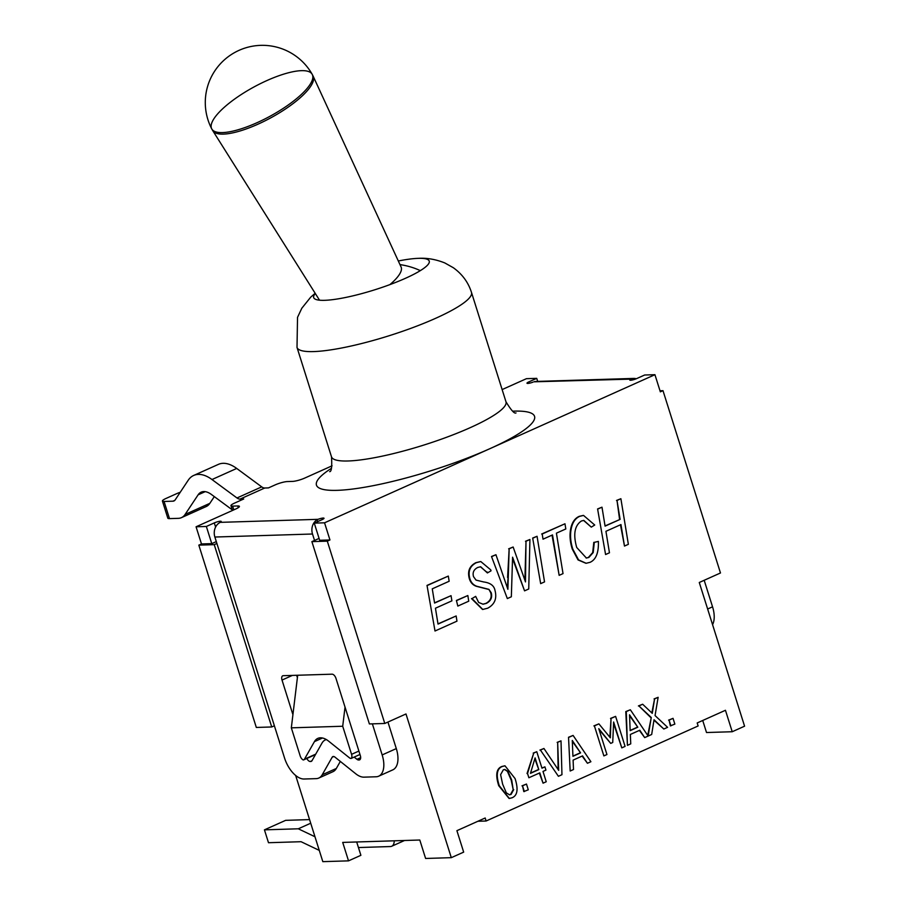 <?xml version="1.0" encoding="UTF-8"?>
<svg xmlns="http://www.w3.org/2000/svg" width="907" height="907" viewBox="0 0 907 907"><rect width="100%" height="100%" fill="white"/><g stroke="black" fill="none" stroke-linecap="round" stroke-linejoin="round"><path stroke-width="1.36" d="M394.262 840.812A11.44 6.088 65.9 0 1 391.677 846.265A11.44 6.088 65.9 0 1 390.384 846.548L358.435 847.546M356.689 841.979L360.884 855.312L348.526 860.856L342.71 842.41L419.794 840.018L425.61 858.464L451.301 857.671L405.985 713.968L384.783 723.469L327.302 541.15L329.955 539.96L319.672 540.289L314.264 523.124L322.223 519.564A4.569 0.828 -17.5 0 0 324.014 518.26A4.569 0.828 -17.5 0 0 318.04 519.326L220.242 522.353A4.569 0.828 -17.5 0 0 221.229 521.446A4.569 0.828 -17.5 0 0 218.734 521.468A4.569 0.828 -17.5 0 0 214.301 522.908L206.354 526.468L196.071 526.786L235.82 508.963A9.149 1.655 -17.5 0 0 239.403 506.378A9.149 1.655 -17.5 0 0 237.747 505.959L238.292 507.671M477.91 821.266L486.118 821.005L698.129 725.963L697.188 722.958L725.453 710.283L732.221 731.734L706.519 732.527L702.721 720.475M309.57 819.599L285.637 820.347L264.436 829.848L298.29 828.794L314.978 836.753M319.275 850.392L301.067 841.707L268.495 842.716L264.436 829.848M310.716 823.227L298.29 828.794M451.301 857.671L463.67 852.127L456.901 830.676L485.177 818.001L486.118 821.005M630.762 379.126L631.578 378.786A11.44 9.455 -91.8 0 1 633.71 378.423L536.071 381.45A11.44 9.455 88.2 0 0 533.94 381.813L630.762 379.126A4.569 0.828 -17.5 0 0 629.775 380.033A4.569 0.828 -17.5 0 0 632.258 380.01A4.569 0.828 -17.5 0 0 636.703 378.57L644.65 375.01L654.933 374.693L324.547 522.806L314.264 523.124M633.71 378.423A11.44 9.455 -91.8 0 1 636.261 378.763M319.083 538.407L314.536 540.447L312.507 534.008A11.44 9.455 -91.8 0 1 317.099 519.779L318.04 519.326M387.935 722.063L396.302 748.592L382.164 754.93A22.868 12.165 65.9 0 1 378.673 776.199A22.868 12.165 65.9 0 1 376.076 776.777L364.013 777.152A22.868 12.165 65.9 0 1 355.748 773.773L335.012 757.164A4.569 2.438 -114.1 0 0 332.835 756.597A4.569 2.438 -114.1 0 0 332.155 757.243L322.2 774.805A22.868 12.165 65.9 0 1 318.799 778.047A22.868 12.165 65.9 0 1 316.203 778.637L304.14 779.011A22.868 12.165 65.9 0 1 284.526 757.957L214.868 537.035L312.507 534.008M502.127 389.579L526.457 378.673L536.729 378.355L528.781 381.915A4.569 0.828 -17.5 0 0 526.99 383.219A4.569 0.828 -17.5 0 0 532.953 382.153M332.075 465.813L304.729 478.08A9.149 1.655 -17.5 0 1 292.519 481.402L287.383 481.56A9.149 1.655 162.5 0 0 275.172 484.894L268.461 487.898L264.742 488.011A9.149 4.864 65.9 0 1 261.715 486.878L236.716 468.443A41.166 21.904 -114.1 0 0 218.428 464.361L193.69 475.449A41.166 21.904 65.9 0 1 211.977 479.531L236.988 497.966A9.149 4.864 -114.1 0 0 240.015 499.099L243.722 498.986L234.539 503.113A9.149 1.655 162.5 0 0 230.956 505.698L232.464 510.471M233.802 509.87L232.611 506.117A9.149 1.655 162.5 0 1 230.956 505.698M232.611 506.117L237.747 505.959M232.26 509.836L211.331 494.417A22.868 12.165 -114.1 0 0 201.173 492.15A22.868 12.165 -114.1 0 0 198.123 494.825L185.107 514.439A27.437 14.603 65.9 0 1 181.445 517.648L206.184 506.56A27.437 14.603 -114.1 0 0 209.846 503.34L214.313 496.605M181.445 517.648A27.437 14.603 65.9 0 1 178.339 518.339L169.484 518.611L164.076 501.458L172.931 501.186A9.149 4.864 -114.1 0 0 173.963 500.947A9.149 4.864 -114.1 0 0 175.187 499.882L188.191 480.268A41.166 21.904 65.9 0 1 193.69 475.449M164.076 501.458A9.149 1.655 162.5 0 1 162.421 501.038A9.149 1.655 162.5 0 1 166.004 498.453L176.604 493.691A9.149 1.655 162.5 0 1 180.221 492.286M162.421 501.038L167.829 518.203A9.149 1.655 -17.5 0 0 169.484 518.611M216.308 541.592L211.762 543.633L201.479 543.951L196.071 526.786M340.329 761.415L336.327 768.467L322.2 774.805M306.838 758.467A4.569 2.438 -114.1 0 0 310.285 761.495L310.795 761.472A4.569 2.438 -114.1 0 0 311.316 761.358A4.569 2.438 -114.1 0 0 311.997 760.712L321.962 743.15A22.868 12.165 65.9 0 1 325.352 739.908A22.868 12.165 65.9 0 1 326.327 739.556M354.161 757.084L356.95 759.318A4.569 2.438 -114.1 0 0 358.605 759.987L359.104 759.975A4.569 2.438 -114.1 0 0 359.625 759.862A4.569 2.438 -114.1 0 0 360.328 755.61L335.975 678.391A4.569 2.438 -114.1 0 0 332.053 674.184L283.233 675.692A4.569 2.438 -114.1 0 0 282.723 675.806A4.569 2.438 -114.1 0 0 282.02 680.069L292.394 675.409M382.164 754.93L372.369 723.854M292.916 714.637L282.02 680.069M712.562 624.64A22.868 12.165 -114.1 0 0 712.551 606.817L704.183 580.276M318.799 778.047L332.926 771.71A22.868 12.165 -114.1 0 0 336.327 768.467M378.673 776.199L392.81 769.862A22.868 12.165 -114.1 0 0 396.302 748.592M296.646 675.284L297.394 677.654M220.242 522.353L219.46 522.795A11.44 9.455 88.2 0 0 214.868 537.035M537.692 381.405L536.729 378.355M398.32 260.989A60.599 10.975 162.5 0 1 418.274 258.348A60.599 10.975 162.5 0 1 418.478 258.336A60.599 10.975 162.5 0 1 429.249 261.114A60.599 10.975 162.5 0 1 374.761 289.798A60.599 10.975 162.5 0 1 313.663 297.553A60.599 10.975 162.5 0 1 315.341 293.562M329.955 539.96L324.547 522.806M211.762 543.633L206.354 526.468M660.001 390.758L662.994 390.668L660.341 391.847L654.933 374.693M314.536 540.447L311.883 541.626L327.302 541.15M201.479 543.951L198.826 545.13L214.245 544.654L216.898 543.463M670.885 725.861L669.071 720.124L673.039 718.344L674.853 724.092L670.364 725.883L669.071 720.124M668.561 720.135L673.039 718.344M648.131 736.031L651.271 717.494L638.902 705.929L642.666 704.24L652.269 713.356L654.582 698.9L658.131 697.313L655.058 715.578L667.597 727.335L663.822 729.024L654.038 719.75L651.679 734.477L644.684 737.606L639.786 730.226L630.354 734.455L630.75 743.853L627.429 745.35L626.295 711.576L630.342 709.762L648.131 736.031M647.723 735.43L651.271 717.494M663.822 729.024L653.97 720.192M650.75 717.516L638.902 705.929M638.392 705.941L642.666 704.24M651.827 712.925L654.582 698.9M654.06 698.923L658.131 697.313M639.39 730.407L644.684 737.606M637.814 727.221L630.172 730.645L629.526 714.795L637.814 727.221L629.56 715.634M630.172 730.43L637.304 727.233M627.429 745.35L625.785 711.598L630.342 709.762M621.794 747.878L613.631 722.006L612.724 742.493L610.728 743.389L598.779 728.661L606.942 754.533L603.869 755.905L594.402 725.883L598.892 723.865L610.343 737.81L611.046 718.423L615.615 716.371L625.082 746.404L621.794 747.878L613.574 723.446M599.119 729.727L610.728 743.389M594.402 725.883L603.869 755.905M593.892 725.895L598.892 723.865M609.844 737.221L611.046 718.423M610.524 718.435L615.615 716.371M538.781 769.612L530.47 773.342L535.085 757.889L538.781 769.612L534.835 758.728M530.538 773.093L538.27 769.635M542.987 771.426L546.241 781.743L543.055 783.172L539.801 772.855L528.883 777.753L527.545 773.512L533.735 753.082L536.774 751.71L541.967 768.184L544.914 766.869L545.935 770.1L542.987 771.426M539.348 773.059L543.055 783.172M527.545 773.512L528.883 777.753M527.035 773.535L533.735 753.082M533.214 753.093L536.774 751.71M541.91 768.002L544.914 766.869M524.314 791.573L522.511 785.825L526.479 784.045L528.282 789.793L523.804 791.584L522.511 785.825M521.99 785.847L526.479 784.045M427.526 585.389L448.307 576.081L449.158 581.251L432.265 588.836L434.578 603.053L451.04 595.672L451.901 600.842L435.439 608.223L438.024 624.084L456.142 615.966L456.969 621.159L435.009 631L427.016 585.412L448.307 576.081M434.555 602.849L451.04 595.672M437.99 623.891L456.142 615.966M427.016 585.412L435.009 631M456.913 600.445L467.842 595.536L468.749 601.182L457.82 606.08L456.402 600.457L467.842 595.536M456.402 600.457L457.82 606.08M475.653 596.364L478.658 602.452L483.08 604.209L486.401 603.37C490.88 600.956 492.49 597.418 491.231 592.759L488.918 589.357L476.901 586.296C473.386 585.094 471.039 582.555 469.86 578.666C467.808 571.319 469.985 565.979 476.39 562.669L480.801 561.558L490.766 569.891L491.027 570.832L487.399 572.941L480.653 566.75L477.774 567.453C473.783 569.494 472.366 572.555 473.522 576.648L476.039 580.106L483.646 581.954C490.392 582.838 494.19 585.718 495.029 590.57C497.093 598.529 494.666 604.402 487.739 608.189L482.773 609.459L472.025 598.586L475.653 596.364L472.025 598.586M482.83 604.209L485.891 603.393C490.37 600.967 491.979 597.43 490.721 592.77L488.918 589.357M488.408 589.38L476.39 586.307C472.876 585.117 470.529 582.577 469.338 578.689C467.298 571.331 469.475 566.002 475.869 562.68L480.54 561.569M487.127 571.977L487.399 572.941M486.606 572L480.393 566.762M482.513 609.459L471.504 598.609M492.013 556.479L495.948 554.721L507.875 589.312L509.156 548.803L513.147 547.012L525.482 581.909L526.003 541.252L529.926 539.484L528.736 588.983L524.552 590.854L512.58 557.181L511.344 596.783L507.33 598.575L491.503 556.501L495.948 554.721M507.398 587.725L508.101 577.453M507.591 577.464L509.156 548.803M508.646 548.814L513.147 547.012M524.881 580.106L526.003 541.252M525.482 541.264L529.926 539.484M512.602 558.769L524.552 590.854M491.503 556.501L507.33 598.575M533.18 538.032L537.057 536.286L544.54 581.897L540.663 583.632L532.67 538.044L537.057 536.286M532.67 538.044L540.663 583.632M552.51 534.926L543.021 539.177L542.193 533.996L564.97 523.781L565.821 528.951L556.41 533.169L563.032 573.609L559.154 575.344L552.51 534.926M542.193 533.996L543.021 539.177M541.672 534.008L564.97 523.781M552.034 535.141L559.154 575.344M598.382 541.411C598.767 552.703 595.99 559.676 590.06 562.317L586.16 563.27L578.553 559.902L572.782 549.064C570.56 541.989 569.993 535.413 571.115 529.325C572.306 522.704 575.174 518.373 579.732 516.332L583.53 515.414L594.731 525.017L591.285 527.126L583.825 520.403L581.398 521.003C574.607 525.572 573.043 534.382 576.705 547.454L586.398 558.043L588.858 557.442L593.201 552.567L594.312 542.341L598.382 541.411L594.312 542.341M585.899 563.27L578.042 559.925L572.272 549.075C570.038 542.012 569.483 535.425 570.594 529.348C571.795 522.727 574.664 518.385 579.222 516.344L583.269 515.425M583.564 520.414L591.285 527.126M586.137 558.043L588.348 557.465L592.69 552.578L593.802 542.352M598.11 508.918L601.987 507.183L605.082 526.128L620.105 519.394L617.009 500.449L620.887 498.714L628.358 544.325L624.481 546.059L620.955 524.563L605.933 531.298L609.459 552.794L605.581 554.528L597.588 508.94L601.987 507.183M605.048 525.924L620.105 519.394M619.583 519.405L617.009 500.449M616.499 500.46L620.887 498.714M620.479 524.779L624.481 546.059M597.588 508.94L605.581 554.528M509.281 794.815L510.539 794.453L513.192 789.646L511.197 780.099L507.398 771.335L504.53 769.476M513.713 789.634L511.06 794.43L509.53 794.815L506.333 792.854L502.637 784.181L500.607 774.646L503.306 769.828L504.791 769.453L507.909 771.324L511.707 780.088L513.192 789.646M512.104 797.763L509.326 798.455L499.269 785.689C495.857 775.088 496.843 768.683 502.251 766.494L504.995 765.814L515.074 778.58C518.464 789.158 517.478 795.552 512.104 797.763M509.065 798.466L498.748 785.711C495.335 775.1 496.333 768.705 501.741 766.517L504.734 765.825M561.955 774.691L558.417 776.29L540.425 750.078L543.951 748.49L558.678 770.36L557.669 742.345L561.014 740.849L561.955 774.691M540.425 750.078L558.417 776.29M539.914 750.089L543.951 748.49M558.134 769.555L557.669 742.345M557.147 742.368L561.014 740.849M580.571 752.878L572.929 756.302L572.283 740.463L580.571 752.878L572.317 741.302M572.918 756.098L580.049 752.901M569.052 737.244L573.099 735.43L590.899 761.721L587.441 763.275L582.543 755.882L573.099 760.123L573.507 769.521L570.174 771.007L568.53 737.266L573.099 735.43M582.135 756.064L587.441 763.275M568.53 737.266L570.174 771.007M662.994 390.668L720.475 572.975L699.274 582.487L744.579 726.19L732.221 731.734M315.715 754.148L304.457 759.193A4.569 2.438 65.9 0 1 303.777 759.839A4.569 2.438 65.9 0 1 303.255 759.953A4.569 2.438 65.9 0 1 300.183 755.928L291.328 727.833L297.689 675.25M304.457 759.193L314.423 741.631L322.495 738.003M358.889 751.053L351.565 754.329A4.569 2.438 65.9 0 1 351.066 758.479A4.569 2.438 65.9 0 1 349.41 757.798L328.674 741.189A22.868 12.165 -114.1 0 0 317.824 738.389A22.868 12.165 -114.1 0 0 314.423 741.631M351.565 754.329L342.71 726.246L291.328 727.833M359.966 754.477L351.066 758.479M342.71 726.246L345.034 707.097M295.648 775.44L322.824 861.65L348.526 860.856M198.826 545.13L256.318 727.448L271.726 726.972L214.245 544.654M311.883 541.626L369.376 723.945L384.783 723.469M274.379 725.781L271.726 726.972M389.908 284.617A43.445 12.687 -28.5 0 0 401.109 267.055L313.176 76.233A57.118 16.677 -28.5 0 1 270.774 117.842A57.118 16.677 -28.5 0 1 212.771 130.687L319.525 300.194M229.868 102.627A57.164 16.689 151.5 0 1 312.189 74.306A57.164 16.689 151.5 0 1 312.201 74.329A57.164 16.689 151.5 0 1 269.912 116.323A57.164 16.689 151.5 0 1 211.705 128.817A57.164 16.689 151.5 0 1 211.694 128.805A57.164 16.689 151.5 0 1 229.868 102.627M631.986 380.067L631.578 378.786M317.099 519.779L317.677 521.604M331.406 468.329A114.339 20.714 -17.5 0 0 352.075 489.111A114.339 20.714 -17.5 0 0 489.735 448.75A114.339 20.714 -17.5 0 0 513.838 411.132A114.339 20.714 -17.5 0 0 512.67 411.177M516.015 412.912C514.518 413.989 511.163 410.281 505.981 401.79A91.471 16.564 162.5 0 1 423.716 445.099A91.471 16.564 162.5 0 1 331.497 456.799C332.109 466.754 331.497 471.708 329.66 471.663M240.015 499.099L264.742 488.011M331.497 456.799L297.008 347.404A91.471 16.564 -17.5 0 0 389.228 335.703A91.471 16.564 -17.5 0 0 471.481 292.394L505.981 401.79M209.846 503.34L185.107 514.439M198.123 494.825L205.197 491.651M261.715 486.878L236.988 497.966M211.977 479.531L236.716 468.443M174.824 500.335L172.931 501.186M332.155 757.243L333.776 756.517M360.657 757.651L356.95 759.318M712.551 606.817L707.641 609.016M214.301 522.908L215.605 527.046M529.2 383.253L528.781 381.915M360.056 759.556L359.104 759.975M358.605 759.987L360.294 759.238M310.285 761.495L311.985 760.735M311.747 761.052L310.795 761.472M404.545 840.494L391.677 846.265M325.352 739.908L326.237 739.511M418.478 258.336C427.004 257.815 435.768 259.345 444.781 262.928L453.296 267.701C462.219 274.107 468.273 282.338 471.481 292.394M315.16 293.267L310.704 297.167L301.827 308.221L297.53 317.337L297.008 347.404M315.455 754.601L303.777 759.839M420.338 270.626A73.172 73.172 0 0 0 399.987 264.617M312.325 74.544A57.175 57.175 0 0 0 235.23 52.232A57.175 57.175 0 0 0 211.785 128.975M312.189 74.306L313.176 76.233M211.694 128.805L212.771 130.687"/></g></svg>
